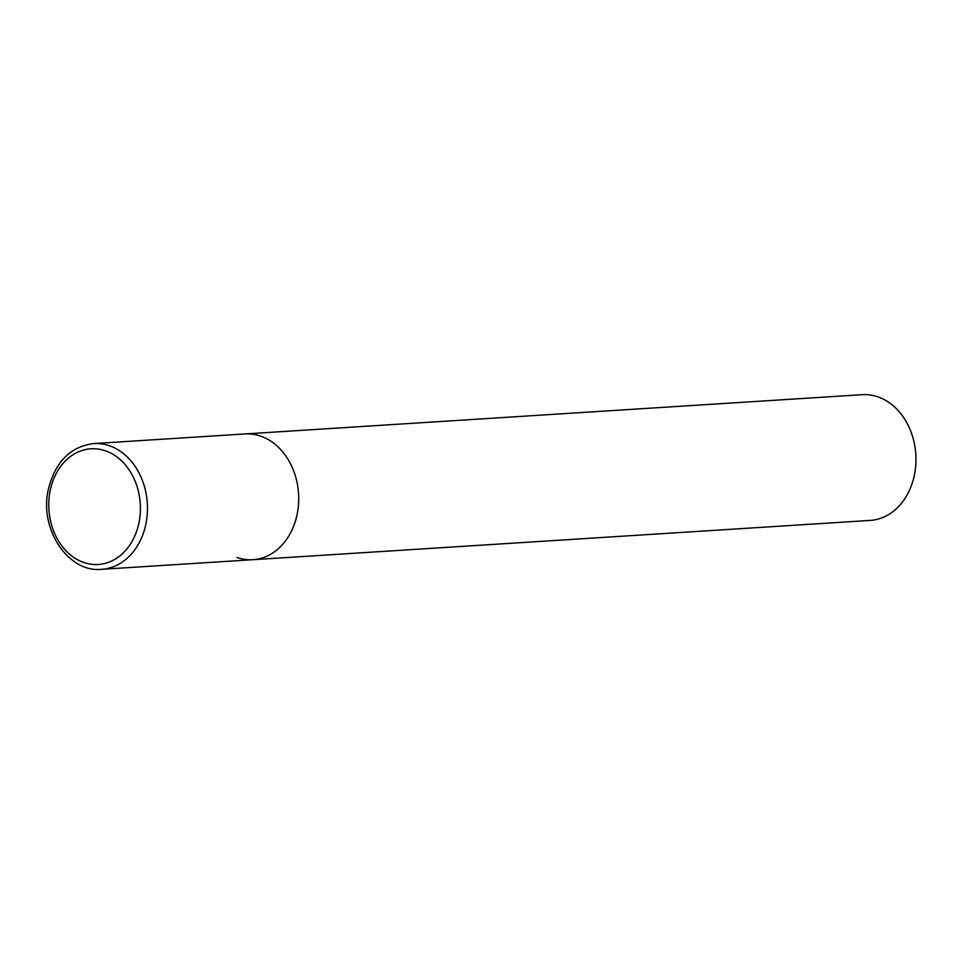 <?xml version="1.0" encoding="UTF-8"?>
<svg xmlns="http://www.w3.org/2000/svg" width="964" height="964" viewBox="0 0 964 964"><rect width="100%" height="100%" fill="white"/><g stroke="black" fill="none" stroke-linecap="round" stroke-linejoin="round"><path stroke-width="1.45" d="M297.261 513.704A62.997 49.742 -93.6 0 0 244.904 433.945A62.997 49.742 86.4 0 1 260.798 436.174A62.997 49.742 86.4 0 1 298.551 503.774A62.997 49.742 86.4 0 1 252.893 559.698A62.997 49.742 -93.6 0 0 297.261 513.704M93.677 443.573C70.167 446.621 55.02 462.081 48.224 489.941C39.187 529.381 68.54 573.038 101.666 569.314A62.997 49.742 -93.6 0 0 146.034 523.319A62.997 49.742 -93.6 0 0 93.677 443.573L862.153 394.686A62.997 49.742 86.4 0 1 878.047 396.903A62.997 49.742 86.4 0 1 915.8 464.503A62.997 49.742 86.4 0 1 870.155 520.427L252.893 559.698A62.997 49.742 86.4 0 1 236.999 557.469M139.081 522.163A57.961 45.766 -93.6 0 0 105.534 450.839A57.961 45.766 -93.6 0 0 50.092 491.11A57.961 45.766 -93.6 0 0 83.639 562.434A57.961 45.766 -93.6 0 0 139.081 522.163M252.893 559.698L101.666 569.314"/></g></svg>
